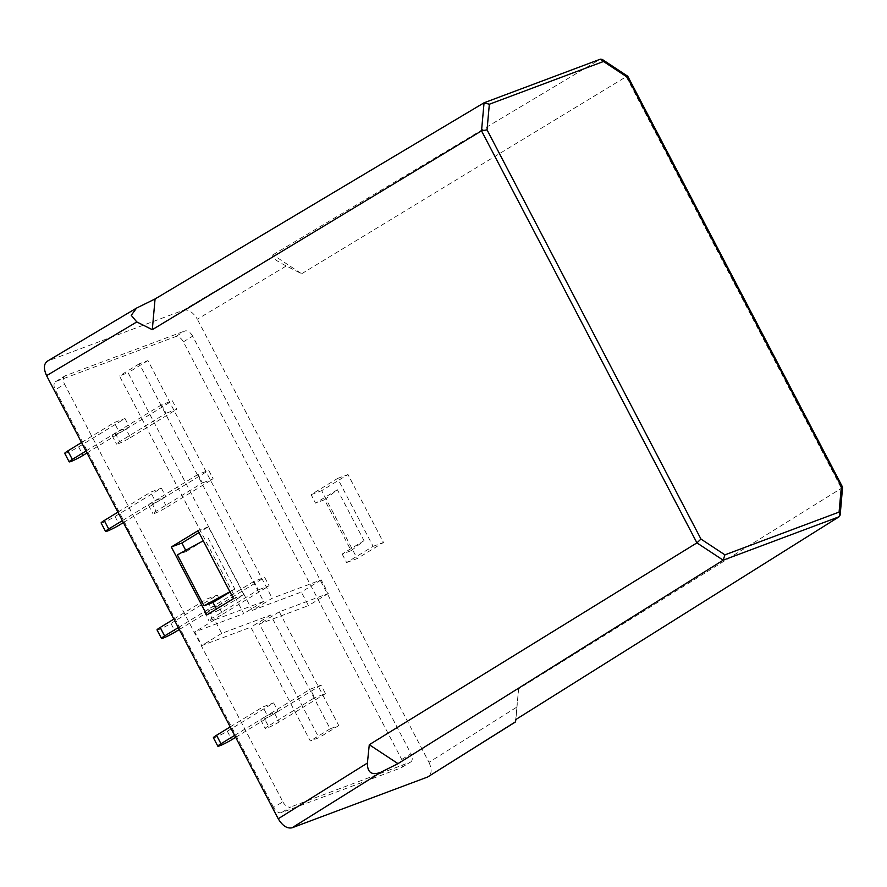 <?xml version="1.0" encoding="UTF-8"?>
<svg xmlns="http://www.w3.org/2000/svg" width="887" height="887" viewBox="0 0 887 887"><rect width="100%" height="100%" fill="white"/><g stroke="black" fill="none" stroke-linecap="round" stroke-linejoin="round"><path stroke-width="0.67" stroke-dasharray="4.43 3.33" d="M213.39 737.718A9.624 0.876 152.4 0 0 218.435 735.966A9.624 0.876 152.4 0 0 227.305 731.243L273.651 702.892L278.097 711.385L267.32 715.41L262.885 706.928L273.651 702.892M230.21 726.908L262.885 706.928M235.654 737.33L278.097 711.385M234.645 735.401L267.32 715.41M157.032 629.903A9.624 0.876 152.4 0 0 162.077 628.151A9.624 0.876 152.4 0 0 170.947 623.439L217.293 595.088L221.728 603.57L210.962 607.606L206.527 599.124L217.293 595.088M173.852 619.104L206.527 599.124M179.296 629.526L221.728 603.57M178.287 627.597L210.962 607.606M101.118 522.953A9.624 0.876 152.4 0 0 106.163 521.201A9.624 0.876 152.4 0 0 115.022 516.478L161.379 488.127L165.814 496.62L155.048 500.645L150.613 492.163L161.379 488.127M117.938 512.143L150.613 492.163M123.382 522.576L165.814 496.62M122.373 520.636L155.048 500.645M64.729 453.346A9.624 0.876 152.4 0 0 69.774 451.594A9.624 0.876 152.4 0 0 78.633 446.871L124.989 418.52L129.424 427.013L118.658 431.049L114.223 422.556L124.989 418.52M81.549 442.535L114.223 422.556M86.993 452.969L129.424 427.013M85.984 451.028L118.658 431.049M161.6 404.816L115.243 433.166A9.624 0.876 152.4 0 0 112.106 435.606A9.624 0.876 152.4 0 0 117.151 433.854A9.624 0.876 152.4 0 0 126.009 429.131L130.444 437.624A9.624 0.876 -27.6 0 1 121.586 442.336A9.624 0.876 -27.6 0 1 116.541 444.088A9.624 0.876 -27.6 0 1 119.678 441.648L166.035 413.298L161.6 404.816L172.366 400.78L176.801 409.273L166.035 413.298M130.444 437.624L176.801 409.273M126.009 429.131L172.366 400.78M197.989 474.423L151.633 502.774A9.624 0.876 152.4 0 0 148.495 505.213A9.624 0.876 152.4 0 0 153.54 503.461A9.624 0.876 152.4 0 0 162.399 498.738L166.834 507.231A9.624 0.876 -27.6 0 1 157.975 511.943A9.624 0.876 -27.6 0 1 152.93 513.695A9.624 0.876 -27.6 0 1 156.068 511.256L202.424 482.905L197.989 474.423L208.755 470.387L213.19 478.88L202.424 482.905M166.834 507.231L213.19 478.88M162.399 498.738L208.755 470.387M253.904 581.373L207.547 609.724A9.624 0.876 152.4 0 0 204.409 612.163A9.624 0.876 152.4 0 0 209.454 610.411A9.624 0.876 152.4 0 0 218.313 605.699L222.748 614.181A9.624 0.876 -27.6 0 1 213.889 618.904A9.624 0.876 -27.6 0 1 208.844 620.656A9.624 0.876 -27.6 0 1 211.982 618.217L258.339 589.866L253.904 581.373L264.67 577.348L269.105 585.83L258.339 589.866M222.748 614.181L269.105 585.83M218.313 605.699L264.67 577.348M321.027 685.152L274.671 713.503A9.624 0.876 152.4 0 1 265.812 718.226A9.624 0.876 152.4 0 1 260.767 719.978A9.624 0.876 152.4 0 1 263.905 717.528L268.351 726.021L314.697 697.67L310.262 689.188L321.027 685.152L325.462 693.645L314.697 697.67M268.351 726.021A9.624 0.876 152.4 0 0 265.202 728.46A9.624 0.876 152.4 0 0 270.247 726.708A9.624 0.876 152.4 0 0 279.117 721.985L325.462 693.645M263.905 717.528L310.262 689.188M252.329 610.389L301.314 592.039L308.421 605.621L259.425 623.971L318.899 737.718L310.284 740.944L250.821 627.198L201.826 645.536L194.73 631.954L243.714 613.616L119.457 375.933L128.072 372.706L252.329 610.389L272.198 598.237L321.183 579.887L328.29 593.47L279.294 611.819L338.767 725.566L330.152 728.792L270.679 615.046L221.695 633.396L214.599 619.813L263.583 601.464L139.326 363.781L147.941 360.554L272.198 598.237M273.606 807.458L55.271 389.825A7.695 4.546 -121.4 0 1 55.559 381.643A7.695 4.546 -121.4 0 1 56.025 381.421L175.537 336.661A7.695 4.546 -121.4 0 1 183.387 341.839L401.733 759.483A7.695 4.546 -121.4 0 1 401.434 767.654A7.695 4.546 -121.4 0 1 400.968 767.887L281.456 812.636A7.695 4.546 -121.4 0 1 273.606 807.458L282.875 801.793L64.54 384.149L55.271 389.825M47.133 361.308L138.106 307.235M272.509 256.908L272.93 254.813L301.647 273.75L286.257 265.967C277.764 261.532 273.174 258.516 272.509 256.908L183.565 310.14L47.898 360.942M183.565 310.14C188.499 309.197 193.089 312.213 197.313 319.198L286.257 265.967M515.547 721.785L516.866 707.083L428.964 762.31L197.313 319.198M428.964 762.31C432.224 769.661 431.792 774.562 427.634 777.012M282.875 801.793A7.695 4.546 58.6 0 0 290.736 806.97L281.456 812.636M400.968 767.887L410.237 762.21L290.736 806.97M410.237 762.21A7.695 4.546 58.6 0 0 410.703 761.988A7.695 4.546 58.6 0 0 411.003 753.806L401.733 759.483M183.387 341.839L192.656 336.173L411.003 753.806M192.656 336.173A7.695 4.546 58.6 0 0 184.806 330.995L175.537 336.661M56.025 381.421L65.294 375.744L184.806 330.995M65.294 375.744A7.695 4.546 58.6 0 0 64.829 375.977A7.695 4.546 58.6 0 0 64.54 384.149M342.171 554.053L346.606 562.546L373.094 546.348L337.592 478.437L311.104 494.636L315.539 503.117L324.52 499.758L351.141 550.694L364.025 540.682L342.171 554.053L351.141 550.694M346.606 562.546L357.184 558.577L321.682 490.677L347.981 474.545L383.483 542.456L357.184 558.577M311.104 494.636L321.682 490.677M324.52 499.758L337.404 489.757L364.025 540.682M337.404 489.757L315.539 503.117M301.647 273.75L626.244 76.67L841.641 488.682L839.113 516.766M516.866 707.083L518.629 688.789L842.65 487.506M185.727 550.328L186.337 551.503L177.367 554.874M216.417 609.036L217.404 610.932L206.826 614.891M203.278 540.804L186.337 551.503M208.201 538.143L234.833 589.068L230.043 591.995M217.404 610.932L243.892 594.733L208.39 526.823L198.976 532.577M272.93 254.813L600 59.374L626.244 76.67C627.741 75.85 628.14 76.049 627.453 77.28M518.629 688.789L515.857 719.512M208.39 526.823L198.001 530.714M243.892 594.733L233.503 598.625M229.91 591.74L234.833 589.068M337.592 478.437L347.981 474.545M373.094 546.348L383.483 542.456M147.941 360.554L128.072 372.706M139.326 363.781L119.457 375.933M263.583 601.464L243.714 613.616M214.599 619.813L194.73 631.954M221.695 633.396L201.826 645.536M270.679 615.046L250.821 627.198M330.152 728.792L310.284 740.944M338.767 725.566L318.899 737.718M279.294 611.819L259.425 623.971M328.29 593.47L308.421 605.621M321.183 579.887L301.314 592.039M227.305 731.243L231.74 739.725M170.947 623.439L175.382 631.921M115.022 516.478L119.468 524.971M78.633 446.871L83.079 455.364M274.671 713.503L279.117 721.985M484.058 102.792L600 59.374M115.243 433.166L119.678 441.648M151.633 502.774L156.068 511.256M207.547 609.724L211.982 618.217M55.559 381.643L64.829 375.977M401.434 767.654L410.703 761.988M260.767 719.978L265.202 728.46M204.409 612.163L208.844 620.656M148.495 505.213L152.93 513.695M112.106 435.606L116.541 444.088"/><path stroke-width="1.33" d="M230.21 726.908L216.539 735.279A9.624 0.876 152.4 0 0 213.39 737.718L217.836 746.2A9.624 0.876 152.4 0 0 222.87 744.448A9.624 0.876 152.4 0 0 231.74 739.725L235.654 737.33M216.539 735.279L220.974 743.761A9.624 0.876 152.4 0 0 217.836 746.2M220.974 743.761L234.645 735.401M173.852 619.104L160.17 627.464A9.624 0.876 152.4 0 0 157.032 629.903L161.467 638.396A9.624 0.876 -27.6 0 1 164.616 635.957L178.287 627.597M179.296 629.526L175.382 631.921A9.624 0.876 -27.6 0 1 166.512 636.644A9.624 0.876 -27.6 0 1 161.467 638.396M117.938 512.143L104.256 520.514A9.624 0.876 152.4 0 0 101.118 522.953L105.553 531.435A9.624 0.876 -27.6 0 1 108.702 528.996L122.373 520.636M123.382 522.576L119.468 524.971A9.624 0.876 -27.6 0 1 110.598 529.683A9.624 0.876 -27.6 0 1 105.553 531.435M81.549 442.535L67.867 450.906A9.624 0.876 152.4 0 0 64.729 453.346L69.164 461.828A9.624 0.876 -27.6 0 1 72.313 459.388L85.984 451.028M86.993 452.969L83.079 455.364A9.624 0.876 -27.6 0 1 74.209 460.087A9.624 0.876 -27.6 0 1 69.164 461.828M136.786 321.948L152.298 329.676L155.07 298.952L136.543 308.088L131.254 315.328L136.786 321.948L46.579 375.656L278.23 818.756L367.395 763.053C367.34 772.721 371.919 775.737 381.144 772.122L397.997 763.64L723.171 560.185L696.927 542.877L700.963 539.063L724.912 554.852L723.171 560.185L839.113 516.766L515.857 719.512L515.524 721.918L427.634 777.012L515.547 721.785M46.579 375.656C43.308 368.305 43.751 363.404 47.898 360.942M381.144 772.122L291.978 827.826L427.634 777.012M291.978 827.826C287.033 828.768 282.454 825.742 278.23 818.756M198.976 532.577L181.902 543.021L185.727 550.328M181.902 543.021L171.324 546.98L198.001 530.714L233.503 598.625L206.826 614.891L171.324 546.98M230.043 591.995L212.969 602.439L216.417 609.036M212.969 602.439L203.988 605.799L229.91 591.74M203.278 540.804L177.367 554.874L203.988 605.799M155.07 298.952L484.058 102.792L600.388 59.174L602.184 59.385L603.504 61.491L489.347 104.245L487.041 129.857L700.963 539.063M397.997 763.64L369.28 744.714L367.395 763.053M369.28 744.714L696.927 542.877L481.53 130.866L487.041 129.857M152.298 329.676L481.53 130.866L484.058 102.792L489.347 104.245M724.912 554.852L839.08 512.098L840.177 514.992L839.113 516.766M839.08 512.098L841.386 486.475L842.583 487.151L840.177 514.992M841.386 486.475L627.453 77.28L627.785 76.282L602.184 59.385M627.453 77.28L603.504 61.491M160.17 627.464L164.616 635.957M104.256 520.514L108.702 528.996M67.867 450.906L72.313 459.388M627.785 76.282L842.583 487.151M136.543 308.088L47.133 361.308"/></g></svg>
